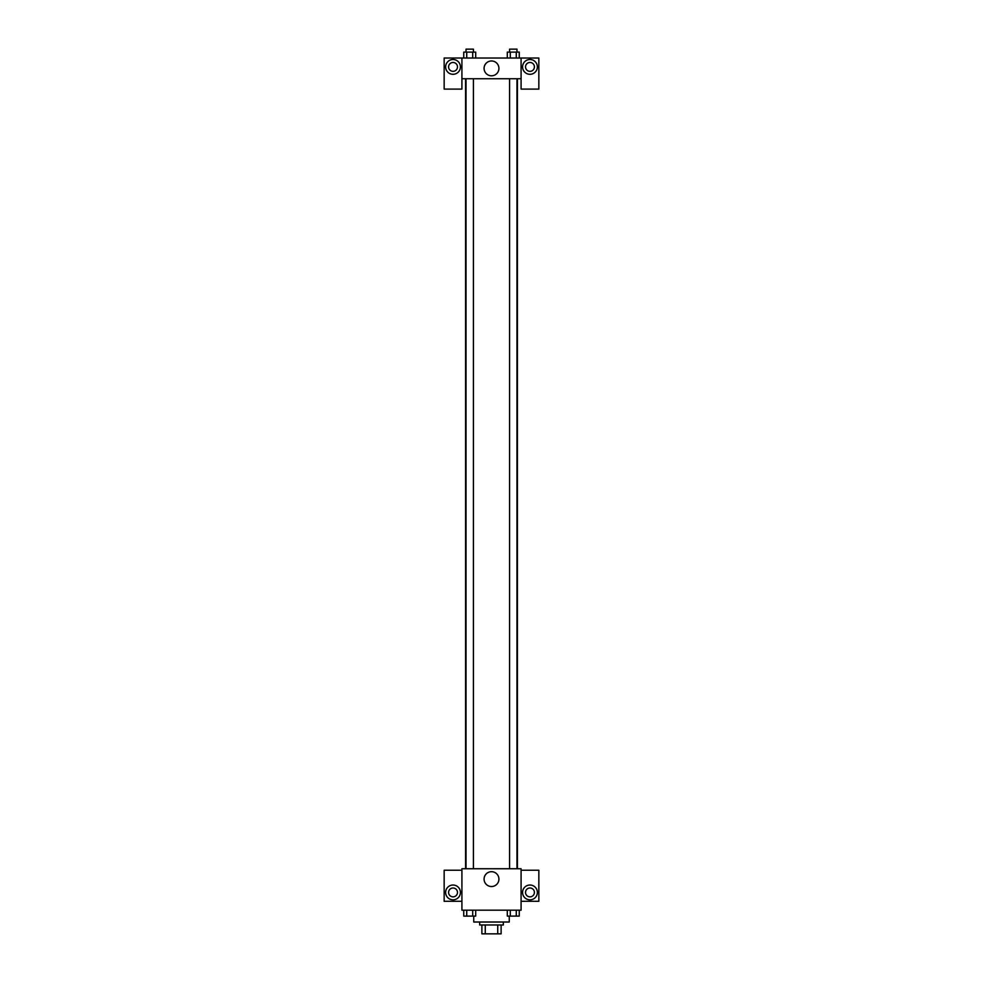 <?xml version="1.0" encoding="UTF-8"?>
<svg xmlns="http://www.w3.org/2000/svg" width="983" height="983" viewBox="0 0 983 983"><rect width="100%" height="100%" fill="white"/><g stroke="black" fill="none" stroke-linecap="round" stroke-linejoin="round"><path stroke-width="1.47" d="M497.73 924.978L497.73 933.85L481.879 933.85L481.879 924.978M497.73 933.85L501.121 933.85L501.121 924.978L501.121 933.85M503.333 922.017L503.333 924.978L479.667 924.978L479.667 922.017M485.27 924.978L485.27 933.85M473.745 916.095L473.745 922.017L509.255 922.017L509.255 916.095M521.088 910.184L461.912 910.184L461.912 868.751L521.088 868.751L521.088 910.184M453.04 899.826A7.397 7.397 0 0 1 446.626 888.73A7.397 7.397 0 0 1 459.442 888.73A7.397 7.397 0 0 1 453.04 899.826M461.912 901.3L444.156 901.3L444.156 870.238L461.912 870.238M448.592 892.429A4.436 4.436 0 0 1 453.04 887.993A4.436 4.436 0 0 1 457.476 892.429A4.436 4.436 0 0 1 453.04 896.865A4.436 4.436 0 0 1 448.592 892.429M491.5 886.531A7.422 7.422 0 0 1 485.074 875.398A7.422 7.422 0 0 1 497.926 875.398A7.422 7.422 0 0 1 491.5 886.531M529.96 899.826A7.397 7.397 0 0 1 523.558 888.73A7.397 7.397 0 0 1 536.374 888.73A7.397 7.397 0 0 1 529.96 899.826M521.088 901.3L538.844 901.3L538.844 870.238L521.088 870.238M525.524 892.429A4.436 4.436 0 0 1 529.96 887.993A4.436 4.436 0 0 1 534.408 892.429A4.436 4.436 0 0 1 529.96 896.865A4.436 4.436 0 0 1 525.524 892.429M517.414 78.738L517.414 868.751M509.575 868.751L509.575 78.738M473.425 78.738L473.425 868.751M521.088 78.738L521.088 89.097L538.844 89.097L538.844 58.022L521.088 58.022L521.088 78.738L461.912 78.738L461.912 89.097L444.156 89.097L444.156 58.022L461.912 58.022L461.912 78.738M457.476 66.905A4.436 4.436 0 0 1 453.04 71.341A4.436 4.436 0 0 1 448.592 66.905A4.436 4.436 0 0 1 453.04 62.47A4.436 4.436 0 0 1 457.476 66.905M453.04 74.303A7.397 7.397 0 0 1 446.626 63.207A7.397 7.397 0 0 1 459.442 63.207A7.397 7.397 0 0 1 453.04 74.303M534.408 66.905A4.436 4.436 0 0 1 527.748 70.751A4.436 4.436 0 0 1 527.748 63.059A4.436 4.436 0 0 1 534.408 66.905M529.96 74.303A7.397 7.397 0 0 1 523.558 63.207A7.397 7.397 0 0 1 536.374 63.207A7.397 7.397 0 0 1 529.96 74.303M521.088 58.022L461.912 58.022M484.078 68.38A7.422 7.422 0 0 1 495.211 61.954A7.422 7.422 0 0 1 495.211 74.806A7.422 7.422 0 0 1 484.078 68.38M519.257 58.022L519.257 52.111L507.302 52.111L507.302 58.022M516.272 52.111L516.272 58.022M510.288 52.111L510.288 58.022M509.575 52.111L509.575 49.15L516.972 49.15L516.972 52.111M475.698 58.022L475.698 52.111L463.743 52.111L463.743 58.022M472.712 52.111L472.712 58.022M466.728 52.111L466.728 58.022M466.028 52.111L466.028 49.15L473.425 49.15L473.425 52.111M519.257 910.184L519.257 916.095L507.302 916.095L507.302 910.184M516.272 910.184L516.272 916.095M510.288 910.184L510.288 916.095M516.972 916.095L509.575 916.119M475.698 910.184L475.698 916.095L463.743 916.095L463.743 910.184M472.712 910.184L472.712 916.095M466.728 910.184L466.728 916.095M473.425 916.095L466.028 916.119M465.586 78.738L465.586 868.751M516.972 868.751L516.972 78.738M466.028 78.738L466.028 868.751"/></g></svg>
